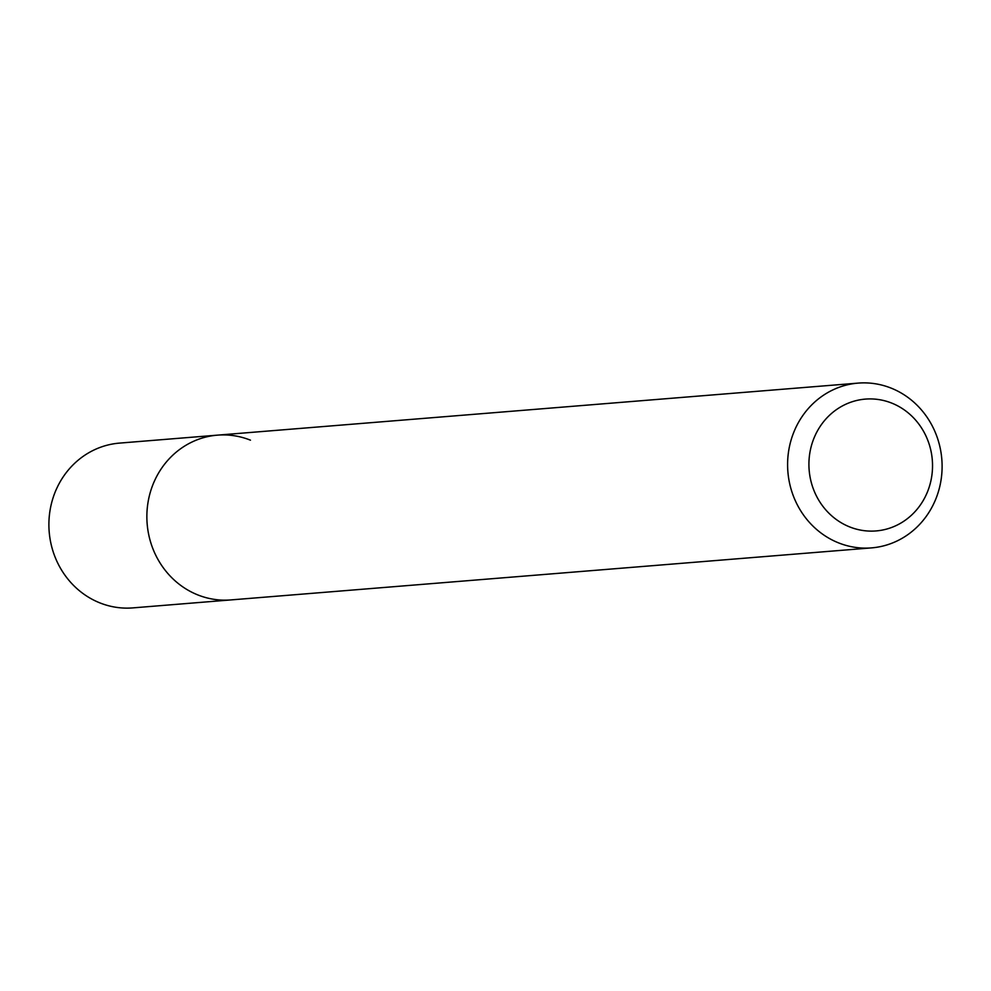 <?xml version="1.0" encoding="UTF-8"?>
<svg xmlns="http://www.w3.org/2000/svg" width="991" height="991" viewBox="0 0 991 991"><rect width="100%" height="100%" fill="white"/><g stroke="black" fill="none" stroke-linecap="round" stroke-linejoin="round"><path stroke-width="1.49" d="M891.801 403.126A66.124 61.776 -94.6 0 1 928.827 488.241A66.124 61.776 -94.6 0 1 849.659 526.915A66.124 61.776 -94.6 0 1 812.62 441.813A66.124 61.776 -94.6 0 1 891.801 403.126M891.182 388.138A82.662 77.224 -94.6 0 1 941.45 477.154A82.662 77.224 -94.6 0 1 871.547 547.887A82.662 77.224 -94.6 0 1 838.51 542.857A82.662 77.224 -94.6 0 1 788.254 453.841A82.662 77.224 -94.6 0 1 858.156 383.108A82.662 77.224 -94.6 0 1 891.182 388.138M871.547 547.887L230.816 599.927A82.662 77.224 -94.6 0 1 197.791 594.91A82.662 77.224 -94.6 0 1 147.523 505.881A82.662 77.224 -94.6 0 1 217.425 435.148A82.662 77.224 -94.6 0 1 250.463 440.177M230.816 599.927A82.662 77.224 -94.6 0 1 197.791 594.91A82.662 77.224 -94.6 0 1 147.523 505.881A82.662 77.224 -94.6 0 1 217.425 435.148L119.453 443.113A82.662 77.224 -94.6 0 0 49.55 513.846A82.662 77.224 -94.6 0 0 99.818 602.862A82.662 77.224 -94.6 0 0 132.844 607.892L230.816 599.927M858.156 383.108L217.425 435.148"/></g></svg>

